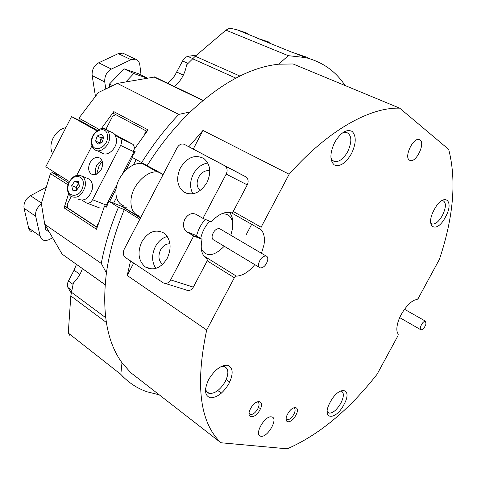 <?xml version="1.0" encoding="UTF-8"?>
<svg xmlns="http://www.w3.org/2000/svg" width="477" height="477" viewBox="0 0 477 477"><rect width="100%" height="100%" fill="white"/><g stroke="black" fill="none" stroke-linecap="round" stroke-linejoin="round"><path stroke-width="0.72" d="M96.676 174.135L99.061 165.93L102.239 161.345M101.237 169.436C98.208 174.296 94.845 175.798 91.155 173.932C88.263 171.303 87.881 167.564 89.998 162.711C93.003 157.851 96.366 156.349 100.087 158.209C102.972 160.821 103.36 164.565 101.237 169.436M101.989 160.654L99.019 162.514L96.688 165.632C95.167 168.786 94.935 171.714 96.002 174.415M114.909 134.538L132.898 144.298L119.876 137.996C121.796 139.731 122.052 142.206 120.639 145.425L92.544 199.726C90.618 202.856 88.436 203.864 86.003 202.737L82.098 200.233M115.523 135.551L119.578 137.811M120.639 145.425L133.989 151.799L122.577 173.807M117.127 184.313L106.347 205.11L92.544 199.726M76.743 175.339L91.96 145.819M87.213 203.196L99.866 208.044L103.825 207.894M105.578 206.314L106.347 205.11M133.989 151.799L134.27 151.203M134.884 148.18L132.898 144.298M65.898 127.609C60.579 128.742 56.346 132.171 53.185 137.901C50.395 143.78 50.186 149.003 52.571 153.564M188.039 63.441L182.584 60.967C183.967 58.432 185.72 56.906 187.831 56.387L196.733 55.004M71.216 293.027L67.925 287.494C67.048 285.687 67.221 283.535 68.455 281.025L73.094 284.423M76.457 264.413L74.06 270.209L68.455 281.025M182.584 60.967L174.642 75.771L171.434 79.892L167.803 83.326M67.984 184.79L50.419 173.64L41.332 203.458L44.749 224.315L101.261 263.405L106.419 272.933C101.708 312 106.896 341.937 121.987 362.758L120.818 374.367C128.426 382.602 137.209 388.427 147.178 391.844L159.217 394.795M120.818 374.367L68.277 333.041L69.749 335.295M123.889 377.528L122.309 376.49M82.402 268.634C80.589 274.019 77.578 278.83 73.357 283.064L70.811 295.943L68.277 333.041M247.819 33.432L236.449 29.58L229.634 28.179L225.907 30.152L195.29 56.232L186.626 64.842C184.981 73.81 180.926 81.042 174.463 86.528M351.442 153.749C345.658 163.343 339.94 167.063 334.276 164.917C329.661 160.588 329.786 153.093 334.663 142.426C340.709 132.534 346.529 128.862 352.115 131.402C356.468 136.028 356.247 143.482 351.442 153.749M330.829 157.016C331.497 159.574 332.827 161.101 334.806 161.578C339.338 161.989 343.625 158.698 347.679 151.71C352.235 141.538 351.847 135.092 346.529 132.367L342.206 133.083M229.049 383.413C223.319 392.929 217.089 397.717 210.357 397.776C204.615 395.755 204.037 389.703 208.622 379.62C214.62 369.782 220.964 365 227.654 365.281C233.122 367.618 233.587 373.664 229.049 383.413M205.623 388.302C205.897 391.08 207.078 392.774 209.176 393.388C214.859 393.841 220.219 389.9 225.263 381.564C229.026 373.58 228.698 368.566 224.285 366.521L220.976 366.598M445.405 217.148C436.455 234.553 424.458 227.261 434.249 209.624C443.67 191.7 455.064 200.191 445.405 217.148M430.612 222.509L432.43 224.053C435.632 224.256 438.953 221.411 442.382 215.521C446.162 207.549 446.371 202.606 443.008 200.686L441.63 200.698M343.863 404.723C335.218 421.549 320.61 419.462 330.197 402.189C339.332 384.796 353.368 388.028 343.863 404.723M327.156 411.359L328.951 413.142C332.797 413.315 336.75 410.005 340.822 403.22C344.03 396.661 344.185 392.637 341.282 391.146L340.304 391.057M249.131 412.897L250.485 414.489C252.977 414.656 255.41 412.778 257.789 408.849C259.53 405.206 259.482 402.946 257.628 402.063L256.721 402.016M420.148 139.999L419.056 139.481C413.028 137.561 403.959 156.909 409.344 160.117L410.345 160.576C416.314 162.454 425.359 143.535 420.148 139.999M271.479 416.88C264.783 415.36 253.764 434.929 260.603 436.187L261.068 436.27C267.877 437.492 278.598 418.251 271.824 416.952L271.479 416.88M287.631 414.072C292.556 404.579 301.035 406.046 295.8 415.312C291.024 424.637 282.372 423.516 287.631 414.072M286.093 418.556L287.178 419.694C289.384 419.814 291.602 418.031 293.826 414.352C295.49 410.912 295.507 408.795 293.874 407.996L293.283 407.942M250.663 408.473C255.875 398.367 265.456 400.03 259.899 409.874C254.867 419.79 245.089 418.52 250.663 408.473M193.257 149.045L202.969 130.442L289.157 174.242C327.932 130.263 370.11 107.033 399.726 108.178L448.684 149.396C456.65 180.36 453.555 217.017 439.4 259.375L418.228 298.399L416.928 299.634C410.888 299.461 400.161 312.727 397.597 323.68C396.411 328.593 396.631 332.052 398.259 334.049L398.003 335.689L377.045 374.326C348.83 410.154 318.898 434.988 287.249 448.821L220.905 442.751L130.728 372.65L121.987 362.758M261.479 253.293L263.978 244.838C265.057 238.083 264.055 233.009 260.985 229.616L231.208 212.7M50.419 173.64L52.208 172.537L68.64 182.918M59.881 175.631L52.208 172.537M44.749 224.315L62.147 254.163L105.119 284.763M154.649 77L117.336 83.397L98.363 92.538L78.932 118.141L99.031 129.386M225.907 30.152L288.251 55.666L278.741 64.198C250.634 67.144 221.155 83.04 190.299 111.892L178.774 114.402L117.336 83.397M97.344 130.376L79.134 120.144L78.932 118.141M269.964 43.318L269.875 42.352L257.634 38.327L292.586 52.482L305.459 56.769M146.946 131.354L113.204 113.264L113.788 111.606L148.061 129.911L133.262 150.637L135.212 151.734L131.747 157.154L163.194 174.457M101.327 128.653L113.788 111.606M68.616 193.698L64.121 207.883L96.515 229.288L104.594 205.933L106.639 206.726M64.121 207.883L65.14 206.44L97.064 227.463M67.627 207.352L65.14 206.44M104.594 205.933L106.484 207.125L108.863 201.288L118.451 207.28L124.276 209.57L139.833 219.277M126.28 207.31L122.881 206.797L108.863 201.288M310.002 58.796L307.45 57.574M118.451 207.28C110.455 226.325 104.725 245.035 101.261 263.405M124.276 209.57C115.237 231.303 109.287 252.422 106.419 272.933M178.774 114.402C165.131 128.802 152.735 144.919 141.58 162.746M190.299 111.892C174.397 127.281 160.045 145.115 147.244 165.394M345.092 85.532C335.707 71.264 322.565 61.956 305.674 57.616L288.251 55.666M399.726 108.178L293.081 63.972L278.741 64.198M204.102 256.095L236.353 276.117C242.602 275.801 248.75 271.968 254.801 264.622M130.555 260.955L127.21 275.491L133.697 263.06M202.969 130.442L188.844 146.731M220.905 442.751C199.881 422.616 195.135 385.028 206.678 330.001L127.21 275.491M289.157 174.242L261.104 227.213L260.985 229.616M236.353 276.117L234.35 277.745L206.678 330.001M234.35 277.745L207.215 260.83M233.241 211.448L261.104 227.213M258.612 263.733C258.29 266.083 258.856 267.49 260.323 267.943C263.745 267.746 266.202 265.158 267.692 260.186C268.032 257.818 267.46 256.405 265.987 255.94C262.559 256.137 260.102 258.737 258.612 263.733M220.505 229.198L219.39 228.549C215.902 228.62 213.487 231.077 212.146 235.924C211.895 238.22 212.527 239.621 214.03 240.116L259.232 267.287M201.312 249.113C206.523 257.336 214.161 256.382 224.238 246.251M230.785 235.244L232.478 228.912C233.48 218.281 229.801 213.273 221.429 213.893M124.336 206.106C118.326 203.953 115.529 198.653 115.953 190.198C116.782 175.482 132.755 160.326 143.207 163.999L147.655 166.533M139.427 216.17C133.298 214.006 130.489 208.55 131.002 199.803C131.998 184.557 148.508 168.697 159.163 172.394L160.099 172.698M196.297 237.033C197.746 230.612 200.698 224.703 205.17 219.319M229.312 212.325C231.882 215.127 233.026 219.128 232.74 224.339M209.642 221.227C205.027 226.354 202.057 232.108 200.722 238.494M202.946 218.371L226.193 174.111C227.708 170.688 227.35 167.987 225.114 166.014L246.138 177.009C248.344 178.941 248.714 181.564 247.253 184.873L232.353 213.136L230.731 212.569C224.536 211.394 218.031 214.501 211.228 221.906L202.946 218.371L196.148 214.376C191.79 212.515 188.033 214.107 184.867 219.152C182.56 224.417 183.138 228.59 186.596 231.673L193.68 236.002L202.069 239.311C199.929 249.727 201.932 256.34 208.097 259.154L193.346 287.136C191.271 290.386 188.844 291.31 186.048 289.915L165.406 283.493M180.413 167.862C175.924 177.993 176.961 185.982 183.508 191.832C192.237 196.327 200.06 193.239 206.976 182.554C211.466 172.34 210.446 164.344 203.923 158.567C195.045 154.083 187.211 157.183 180.413 167.862M192.893 193.817C189.703 187.878 189.834 181.314 193.298 174.129C196.864 167.743 201.688 164.034 207.781 162.997M141.806 241.791C137.209 252.369 138.336 260.74 145.193 266.899C153.469 271.234 160.838 268.336 167.302 258.212C171.905 247.545 170.79 239.174 163.963 233.086C155.55 228.763 148.168 231.661 141.806 241.791M155.842 268.426C151.71 262.034 151.549 254.772 155.353 246.651C158.292 241.273 162.252 237.88 167.242 236.461M162.544 264.365L162.544 264.365C158.573 260.83 157.899 256.03 160.534 249.966C162.931 245.78 166.074 243.729 169.955 243.807M200.179 190.597C196.691 187.163 196.19 182.667 198.688 177.104C201.574 172.227 205.271 170.104 209.779 170.736M224.643 165.722L184.355 144.382C181.564 143.344 179.143 144.477 177.098 147.781L124.241 249.179C122.732 252.685 123.084 255.433 125.302 257.437L163.182 282.801C166.008 284.226 168.488 283.255 170.617 279.898L193.68 236.002M245.673 176.723L184.355 144.382M202.069 239.311L196.548 235.96M426.009 323.996L425.466 321.152C423.469 321.438 421.799 323.406 420.452 327.043L421 329.869C422.992 329.583 424.667 327.627 426.009 323.996M52.565 237.731L48.94 239.758L46.072 240.527L43.449 240.187L41.559 238.947L40.11 236.133L35.697 216.266L24.053 208.24C23.439 203.077 25.585 198.903 30.486 195.701L45.667 187.544M31.965 232.043L30.069 230.796L28.835 228.793L24.053 208.24M105.793 88.889L104.755 81.984L92.15 75.563C91.769 69.875 93.951 65.623 98.697 62.803L118.254 53.621L122.774 53.138L124.3 53.859M95.4 96.044L92.15 75.563M98.697 62.803L111.391 69.07L131.02 59.691L118.254 53.621M122.774 53.138L135.54 59.172C137.942 59.971 139.367 61.903 139.821 64.973L141.055 74.972M135.54 59.172L131.02 59.691M111.391 69.07C106.633 71.949 104.415 76.254 104.755 81.984M41.421 204.061C36.991 207.429 35.083 211.496 35.697 216.266M246.257 234.565L251.671 224.327M116.185 186.131L116.585 186.304M144.03 135.206L146.224 130.972L146.642 131.753M115.792 114.653L112.62 116.257L105.906 129.273M97.177 227.094L96.497 226.849L98.411 223.158M97.284 226.742L96.497 226.849L67.686 207.883L67.269 204.162L71.21 196.512M136.166 159.67L133.411 164.982M116.525 197.52L113.598 203.16M80.983 121.182L71.538 116.615L45.804 166.759L69.284 181.564M96.777 130.805L71.538 116.615M124.61 169.884L125.546 170.432M125.976 170.015L132.439 157.547M109.603 201.58L116.072 189.113M115.78 186.912L116.376 187.276M100.2 143.219L100.385 140.357L103.378 136.911L101.207 137.871L97.236 135.987L101.303 134.174L103.724 137.37L102.06 142.396L97.982 144.197L95.579 140.983L97.236 135.987M111.654 132.165L113.395 133.017L114.987 134.651L116.477 138.986C117.724 147.828 107.45 157.458 101.798 152.855L96.903 150.625M99.926 143.338L99.556 142.844L101.207 137.871M99.556 142.844L95.579 140.983M76.541 190.359L76.314 187.288L78.765 183.001M86.832 178.148L89.247 179.149C92.061 181.403 93.027 184.927 92.144 189.709C89.008 198.45 84.363 201.598 78.21 199.153M76.451 190.436L75.801 187.252L78.878 183.567M72.635 190.168L71.711 185.625L74.621 181.349L78.472 181.594L79.415 186.143L76.487 190.442L72.635 190.168M75.801 187.252L71.711 185.625M78.699 182.995L74.621 181.349M147.411 78.055L138.843 73.893L124.032 68.807L109.471 84.047L109.591 87.058M147.095 78.109L133.763 73.553L124.032 68.807M112.584 85.633L109.471 84.047M133.763 73.553L125.845 81.883M45.309 225.281L45.756 229.675L49.316 232.15M187.831 56.387L192.768 58.593M71.824 290.386L67.925 287.494M183.347 75.127L176.818 72.081M79.897 274.394L74.06 270.209M106.347 322.47L70.811 295.943M235.835 78.121L192.607 58.766M62.147 254.163L105.125 284.68M202.928 100.528L153.838 76.91M195.29 56.232L239.895 76.046M140.488 218.013L121.939 206.469M71.395 292.21L105.655 317.634M186.954 231.905L195.373 235.25M170.617 279.898L193.346 287.136M247.253 184.873L226.193 174.111M28.602 227.988L40.11 236.133M30.486 195.701L41.427 203.047M91.918 142.605C92.514 154.387 108.899 147.274 107.444 135.724C106.657 123.948 90.499 131.27 91.918 142.605M109.621 135.671C110.849 144.585 100.516 154.315 94.857 149.689C92.86 148.353 91.709 146.141 91.399 143.064C90.338 133.9 101.041 125.117 106.538 129.666L108.631 132.141L109.621 135.671M103.372 128.563L113.395 133.017M82.926 186.376C86.039 173.837 70.662 173.002 68.259 185.392C65.051 197.764 80.422 198.998 82.926 186.376M78.216 175.148L82.193 176.222C85.013 178.487 85.973 182.035 85.073 186.865C81.907 195.677 77.238 198.861 71.067 196.417C67.99 194.24 66.911 190.573 67.829 185.422C71.18 176.717 75.968 173.652 82.193 176.222L89.247 179.149M93.009 174.713L91.155 173.932M119.876 137.996L133.196 144.483M226.241 379.531L229.741 382.047M257.228 401.777L257.628 402.063M259.118 435.078L260.603 436.187M432.43 224.053L431.411 223.552M334.806 161.578L332.958 160.695M328.951 413.142L327.61 412.217M209.176 393.388L206.583 391.462M122.881 206.797L140.596 217.81M286.343 419.098L287.178 419.694M258.486 407.322L260.454 408.741M409.361 160.129L410.345 160.576M217.816 390.544L221.388 393.161M249.471 413.744L250.485 414.489M203.166 100.331L154.411 76.886M236.449 29.58L258.629 38.565M293.558 52.709L305.674 57.616M159.163 172.394L163.104 174.63M143.207 163.999L157.338 172.042M265.987 255.94L219.39 228.549M195.021 235.018L186.596 231.673M187.598 193.686L183.508 191.832M151.698 269.016L145.193 266.899M225.114 166.014L246.138 177.009M425.466 321.152L404.52 309.287M420.595 329.637L399.726 317.64"/></g></svg>
